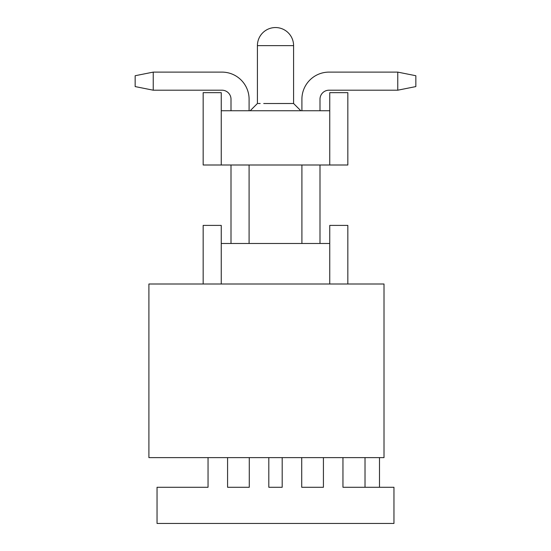 <?xml version="1.0" encoding="UTF-8"?>
<svg xmlns="http://www.w3.org/2000/svg" width="551" height="551" viewBox="0 0 551 551"><rect width="100%" height="100%" fill="white"/><g stroke="black" fill="none" stroke-linecap="round" stroke-linejoin="round"><path stroke-width="0.83" d="M384.013 283.999L384.013 457.619L148.901 457.619L148.901 283.999L384.013 283.999M347.839 283.999L347.839 225.4L329.753 225.4L329.753 243.487L319.993 243.487L329.753 243.487L329.753 283.999M203.161 283.999L203.161 225.4L221.247 225.4L221.247 243.487L329.753 243.487M231.007 164.997L231.007 243.487L221.247 243.487L221.247 283.999M301.907 164.997L301.907 243.487L300.309 243.487M249.093 164.997L249.093 243.487L250.691 243.487M319.993 164.997L319.993 243.487M347.839 164.997L329.753 164.997L329.753 92.658L347.839 92.658L347.839 164.997M221.247 164.997L203.161 164.997L203.161 92.658L221.247 92.658L221.247 164.997L329.753 164.997M300.818 110.744L301.907 110.744L300.818 110.744L293.587 103.505L293.587 45.637L257.413 45.637L257.413 103.505L250.182 110.744L249.093 110.744L249.093 99.242A27.13 27.13 0 0 0 221.97 72.112L153.24 72.112L153.24 90.199L221.97 90.199A9.043 9.043 0 0 1 231.007 99.242L231.007 110.744L221.247 110.744L329.753 110.744M293.587 103.505L263.722 103.512M260.182 103.505L258.192 103.505M275.5 103.505C252.172 103.512 252.172 103.512 275.5 103.505M319.993 110.744L319.993 99.242A9.043 9.043 0 0 1 329.03 90.199A9.043 9.043 0 0 0 319.993 99.242A9.043 9.043 0 0 1 329.03 90.199L397.76 90.199L397.76 72.112L329.03 72.112A27.13 27.13 0 0 0 301.907 99.242L301.907 110.744M221.97 90.199A9.043 9.043 0 0 1 231.007 99.242A9.043 9.043 0 0 0 221.97 90.199A9.043 9.043 0 0 1 231.007 99.242A9.043 9.043 0 0 0 221.97 90.199A9.043 9.043 0 0 1 231.007 99.242A9.043 9.043 0 0 0 221.97 90.199A9.043 9.043 0 0 1 231.007 99.242A9.043 9.043 0 0 0 221.97 90.199A9.043 9.043 0 0 1 231.007 99.242A9.043 9.043 0 0 0 221.97 90.199A9.043 9.043 0 0 1 231.007 99.242A9.043 9.043 0 0 0 221.97 90.199A9.043 9.043 0 0 1 231.007 99.242A9.043 9.043 0 0 0 221.97 90.199A9.043 9.043 0 0 1 231.007 99.242A9.043 9.043 0 0 0 221.97 90.199A9.043 9.043 0 0 1 231.007 99.242A9.043 9.043 0 0 0 221.97 90.199A9.043 9.043 0 0 1 231.007 99.242M397.76 90.199L415.84 86.583L415.84 75.728L397.76 72.112L329.03 72.112M153.24 72.112L135.16 75.728L135.16 86.583L153.24 90.199M319.993 99.242A9.043 9.043 0 0 1 329.03 90.199A9.043 9.043 0 0 0 319.993 99.242A9.043 9.043 0 0 1 329.03 90.199A9.043 9.043 0 0 0 319.993 99.242A9.043 9.043 0 0 1 329.03 90.199A9.043 9.043 0 0 0 319.993 99.242A9.043 9.043 0 0 1 329.03 90.199A9.043 9.043 0 0 0 319.993 99.242A9.043 9.043 0 0 1 329.03 90.199A9.043 9.043 0 0 0 319.993 99.242A9.043 9.043 0 0 1 329.03 90.199A9.043 9.043 0 0 0 319.993 99.242A9.043 9.043 0 0 1 329.03 90.199A9.043 9.043 0 0 0 319.993 99.242A9.043 9.043 0 0 1 329.03 90.199A9.043 9.043 0 0 0 319.993 99.242A9.043 9.043 0 0 1 329.03 90.199M227.577 457.619L227.577 487.277L249.279 487.277L249.279 457.619M208.044 457.619L208.044 487.277L157.042 487.277L157.042 523.45L393.958 523.45L393.958 487.277L342.956 487.277L342.956 457.619M323.423 457.619L323.423 487.277L301.721 487.277L301.721 457.619M282.195 457.619L282.195 487.277L268.805 487.277L268.805 457.619M365.024 457.619L365.024 487.277M379.487 487.277L379.487 457.619M293.587 45.637A18.087 18.087 0 0 0 275.5 27.55A18.087 18.087 0 0 0 257.413 45.637"/></g></svg>
